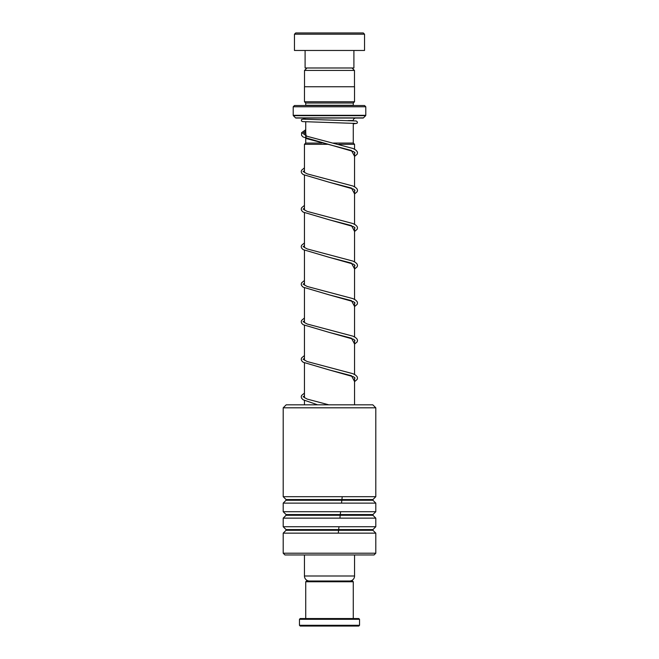 <?xml version="1.0" encoding="UTF-8"?>
<svg xmlns="http://www.w3.org/2000/svg" width="659" height="659" viewBox="0 0 659 659"><rect width="100%" height="100%" fill="white"/><g stroke="black" fill="none" stroke-linecap="round" stroke-linejoin="round"><path stroke-width="0.99" d="M306.979 67.984L304.524 70.439L354.476 70.439L352.021 67.984M354.476 86.757L354.476 70.439M304.524 86.757L304.524 70.439M353.273 143.061L353.273 123.249M353.273 120.745L353.273 120.539A2.504 2.504 0 0 1 355.778 118.035M305.727 143.061L305.727 121.849M327.424 144.313L304.45 144.313L305.702 143.061L321.88 143.061M333.347 143.061L353.298 143.061L354.55 144.313L338.808 144.313M304.45 554.969L304.45 575.999L354.55 575.999L354.55 554.969M354.55 404.815L354.55 377.467M354.55 374.469L354.55 339.929M354.55 336.93L354.55 302.39M354.55 299.392L354.55 264.852M354.55 261.854L354.55 227.314M354.55 224.488L354.55 189.776M354.55 186.785L354.55 152.237M354.55 149.247L354.55 144.313M304.45 404.815L304.45 400.581M304.45 397.657L304.45 363.043M304.45 360.119L304.45 325.357M304.45 322.581L304.45 287.967M304.45 285.042L304.45 250.428M304.45 247.504L304.45 212.89M304.45 209.966L304.45 175.36M304.45 172.427L304.45 144.313M304.45 575.999A5.008 5.008 0 0 0 309.458 581.007M354.55 575.999A5.008 5.008 0 0 1 349.542 581.007M303.222 118.035A2.504 2.504 0 0 1 305.414 119.328M305.702 105.522A1.252 1.252 0 0 0 305.727 105.275L305.727 103.018L353.273 103.018L354.526 101.766L354.526 86.757L304.474 86.757L304.474 101.766L354.526 101.766M305.727 103.018L304.474 101.766M305.727 105.275L353.273 105.275L353.273 103.018M293.214 115.325L365.786 115.325L365.786 106.774L364.534 105.522L294.466 105.522L293.214 106.774L293.214 115.325A0.502 0.502 0 0 0 293.362 115.679L295.57 117.887A0.502 0.502 0 0 0 295.924 118.035L363.076 118.035A0.502 0.502 0 0 0 363.43 117.887L365.638 115.679L293.362 115.679M365.786 106.774L293.214 106.774M295.718 32.95L363.282 32.95L364.534 34.202L294.466 34.202L295.718 32.95M353.899 50.471L353.899 67.984L305.101 67.984L305.101 50.471M364.534 34.202L364.534 50.471L294.466 50.471L294.466 34.202M305.727 581.757L306.476 581.007L352.524 581.007L353.273 581.757L305.727 581.757L305.727 618.546M359.534 625.3L358.776 626.05L300.224 626.05L299.466 625.3L359.534 625.3L359.534 619.295L299.466 619.295L299.466 625.3M299.466 619.295L300.224 618.546L358.776 618.546L359.534 619.295M286.204 404.815L372.796 404.815L375.795 407.814L283.205 407.814L286.204 404.815M375.795 553.214L374.048 554.969L284.952 554.969L283.205 553.214L375.795 553.214L375.795 533.147L283.205 533.147L286.064 530.297L372.936 530.297L372.936 529.589L375.795 526.73L375.795 518.139L283.205 518.139L286.064 515.28L372.936 515.28L372.936 514.572L375.795 511.714L375.795 503.122L283.205 503.122L286.064 500.263L372.936 500.263L372.936 499.555L375.795 496.697L375.795 407.814M372.936 499.555L286.064 499.555L283.205 496.697L375.795 496.697M372.936 514.572L286.064 514.572L283.205 511.714L375.795 511.714M372.936 529.589L286.064 529.589L283.205 526.73L375.795 526.73M305.727 131.1L302.621 133.431L305.727 131.1M338.273 533.147L338.973 526.73M339.912 518.139L340.604 511.714M341.527 503.122L342.219 496.697M348.224 120.539L353.273 120.539M295.57 117.887L363.43 117.887M305.727 132.385L306.213 138.547L351.445 150.491L354.55 156.274M304.45 170.59L303.082 171.612M354.55 190.986L355.012 190.36L353.553 189.1L329.228 182.255L351.445 188.029L354.55 193.812M304.45 208.12L303.082 209.15M354.55 228.516L355.012 227.899L353.553 226.638L329.228 219.793L351.445 225.567L354.55 231.35M304.45 245.659L303.082 246.688M354.55 266.055L355.012 265.437L353.553 264.177L329.228 257.331L351.445 263.106L354.55 268.888M304.45 283.197L303.082 284.227M354.55 303.593L355.012 302.975L353.553 301.715L329.228 294.87L351.445 300.644L354.55 306.427M304.45 320.735L303.082 321.765M354.55 341.131L355.012 340.514L353.553 339.253L329.228 332.408L351.445 338.182L354.55 343.965M304.45 358.274L303.082 359.303M354.55 378.67L355.012 378.052L353.553 376.791L329.228 369.938L351.445 375.721L354.55 381.503M304.45 395.812L303.082 396.842M353.273 581.757L353.273 618.546M286.064 499.555L286.064 500.263M286.064 514.572L286.064 515.28M286.064 529.589L286.064 530.297M283.205 553.214L283.205 533.147M283.205 526.73L283.205 518.139M283.205 496.697L283.205 407.814M283.205 511.714L283.205 503.122M372.936 530.297L375.795 533.147M372.936 515.28L375.795 518.139M372.936 500.263L375.795 503.122M354.55 156.447L357.145 154.214L357.516 152.847L357.145 151.479L355.638 149.922L353.002 148.489L307.226 136.331L303.717 134.082L305.727 132.492M354.55 153.448L355.012 152.822L353.553 151.562L303.107 137.006L301.591 135.441L301.583 132.706L305.727 129.724M354.55 193.985L357.145 191.753L357.516 190.385L357.145 189.018L355.638 187.461L353.002 186.027L307.226 173.869L304.161 172.197L303.717 171.587L304.45 170.796M354.55 231.523L357.145 229.291L357.516 227.923L357.145 226.556L355.638 224.991L353.002 223.566L307.226 211.407L304.161 209.735L303.717 209.125L304.45 208.335M354.55 269.061L357.145 266.829L357.516 265.462L357.145 264.094L355.638 262.529L353.002 261.104L307.226 248.945L304.161 247.273L303.717 246.664L304.45 245.873M354.55 306.592L357.145 304.367L357.516 303L357.145 301.633L355.638 300.067L353.002 298.642L307.226 286.484L304.161 284.812L303.717 284.202L304.45 283.411M354.55 344.13L357.145 341.897L357.516 340.53L357.145 339.171L355.638 337.606L353.002 336.181L307.226 324.022L304.161 322.342L303.717 321.74L304.45 320.949M354.55 381.668L357.145 379.436L357.516 378.068L357.145 376.709L355.638 375.144L353.002 373.719L307.226 361.56L304.161 359.88L303.717 359.279L304.45 358.488M328.8 404.815L307.226 399.099L304.161 397.418L303.717 396.817L304.45 396.026M355.761 123.431L302.497 121.602L301.41 120.959L301.418 119.584L304.969 118.744M353.273 123.867L357.013 123.324L357.499 122.088L356.222 120.976L302.967 119.147M304.45 167.872L301.583 170.244L301.212 171.612L301.591 172.979L303.107 174.544L329.228 182.255M304.45 205.41L301.583 207.783L301.212 209.15L301.591 210.518L303.107 212.083L329.228 219.793M304.45 242.949L301.583 245.321L301.212 246.688L301.591 248.056L303.107 249.621L329.228 257.331M304.45 280.487L301.583 282.859L301.212 284.227L301.591 285.594L303.107 287.159L329.228 294.87M304.45 318.017L301.583 320.398L301.212 321.765L301.591 323.132L303.107 324.698L329.228 332.408M304.45 355.555L301.583 357.936L301.212 359.303L301.591 360.671L303.107 362.236L329.228 369.938M304.45 393.094L301.583 395.474L301.212 396.842L301.591 398.209L303.107 399.774L317.605 404.815"/></g></svg>
